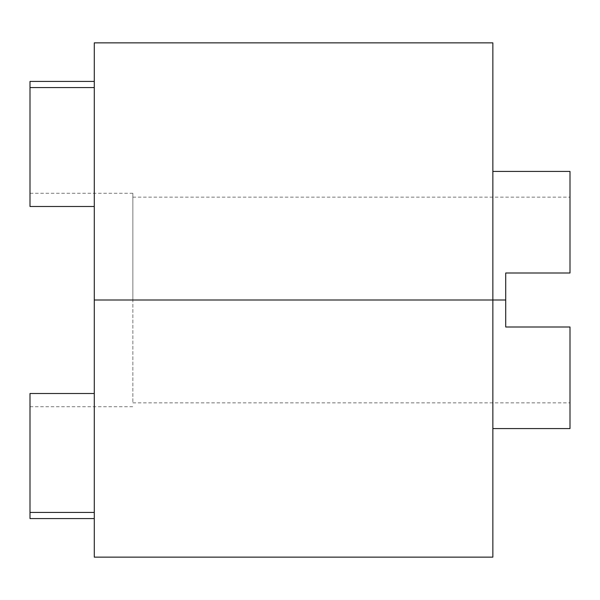 <?xml version="1.0" encoding="UTF-8"?>
<svg xmlns="http://www.w3.org/2000/svg" width="600" height="600" viewBox="0 0 600 600"><rect width="100%" height="100%" fill="white"/><g stroke="black" fill="none" stroke-linecap="round" stroke-linejoin="round"><path stroke-width="0.45" stroke-dasharray="3 2.25" d="M94.282 300L94.282 206.498L94.282 300L505.717 300L505.717 327L570 327L570 428.572L570 327L505.717 327L505.717 300L132.855 300L132.855 193.282L132.855 300L132.855 197.145L132.855 300L505.717 300L505.717 273L505.717 300L132.855 300L505.717 300L505.717 327L570 327L570 402.855L570 327L505.717 327L570 327L570 402.855L570 327L505.717 327L505.717 300L505.717 327L505.717 300L492.855 300L492.855 557.145L492.855 42.855L492.855 428.572L492.855 300L94.282 300L94.282 42.855L94.282 300L94.282 206.498L30 206.498L30 193.282L30 206.498L94.282 206.498L94.282 87.562L94.282 206.498L94.282 87.562L30 87.562L30 206.498L30 81.427L30 87.562L94.282 87.562L94.282 81.427L94.282 314.205L94.282 300L132.855 300L132.855 402.855L132.855 300L94.282 300L94.282 393.502L30 393.502L30 512.438L94.282 512.438L94.282 393.502L94.282 518.572L94.282 314.205L94.282 518.572L94.282 512.438L30 512.438L30 393.502L30 406.717L30 393.502L94.282 393.502L94.282 300L94.282 557.145L94.282 300M570 273L505.717 273L570 273L570 197.145L570 273L505.717 273L505.717 300L505.717 273L505.717 300L505.717 273L570 273L505.717 273L570 273L570 171.428L570 273M492.855 300L492.855 171.428L492.855 300M94.282 87.562L94.282 81.427L94.282 87.562M30 393.502L30 406.717L30 393.502M132.855 300L132.855 193.282L132.855 300M132.855 193.282L30 193.282M132.855 197.145L570 197.145M132.855 402.855L570 402.855M30 406.717L132.855 406.717"/><path stroke-width="0.9" d="M30 206.498L94.282 206.498L30 206.498L30 87.562L94.282 87.562L30 87.562L30 81.427L30 206.498M94.282 557.145L94.282 42.855L94.282 300L492.855 300L492.855 42.855L492.855 300L505.717 300L505.717 327L570 327L570 428.572L570 327L505.717 327L505.717 300L94.282 300L94.282 557.145L492.855 557.145L492.855 300L492.855 557.145M30 512.438L30 393.502L94.282 393.502L30 393.502L30 518.572L30 512.438L94.282 512.438L30 512.438M505.717 300L505.717 273L570 273L570 171.428L570 273L505.717 273L505.717 300M570 428.572L492.855 428.572M94.282 42.855L492.855 42.855M492.855 171.428L570 171.428M30 518.572L94.282 518.572M30 81.427L94.282 81.427"/></g></svg>
